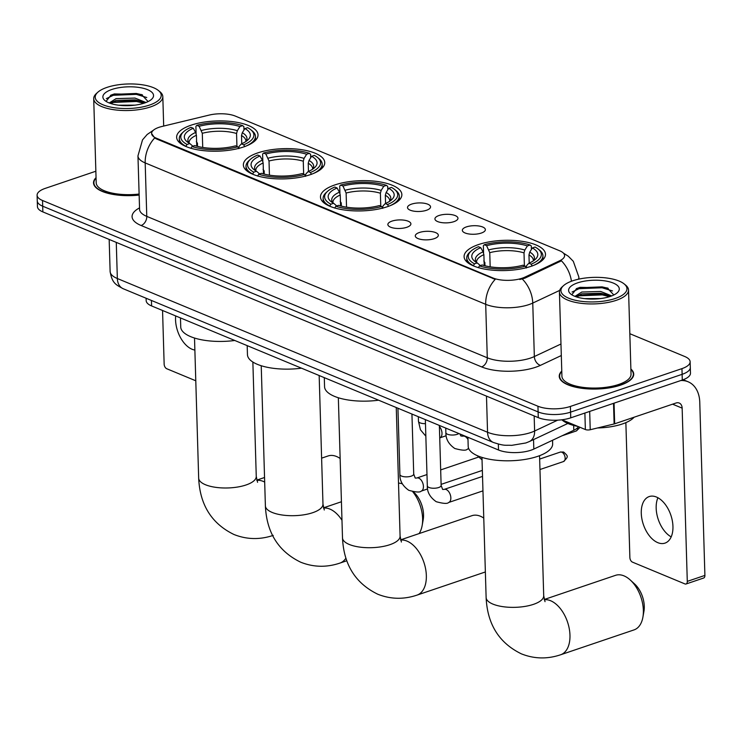 <?xml version="1.0" encoding="UTF-8"?>
<svg xmlns="http://www.w3.org/2000/svg" width="742" height="742" viewBox="0 0 742 742"><rect width="100%" height="100%" fill="white"/><g stroke="black" fill="none" stroke-linecap="round" stroke-linejoin="round"><path stroke-width="1.11" d="M387.398 206.693A40.708 15.118 -1.7 0 0 401.858 194.59A40.708 15.118 -1.7 0 0 378.114 181.614A40.708 15.118 -1.7 0 0 334.93 184.906A40.708 15.118 -1.7 0 0 320.47 197.001A40.708 15.118 -1.7 0 0 344.214 209.977A40.708 15.118 -1.7 0 0 387.398 206.693M310.286 174.667A40.708 15.118 -1.7 0 0 324.746 162.563A40.708 15.118 -1.7 0 0 301.011 149.587A40.708 15.118 -1.7 0 0 257.826 152.88A40.708 15.118 -1.7 0 0 243.357 164.984A40.708 15.118 -1.7 0 0 267.101 177.959A40.708 15.118 -1.7 0 0 310.286 174.667M243.571 146.962A40.708 15.118 -1.7 0 0 258.03 134.858A40.708 15.118 -1.7 0 0 234.296 121.883A40.708 15.118 -1.7 0 0 191.111 125.175A40.708 15.118 -1.7 0 0 176.642 137.279A40.708 15.118 -1.7 0 0 200.386 150.255A40.708 15.118 -1.7 0 0 243.571 146.962M531.022 266.332A40.708 15.118 -1.7 0 0 545.491 254.237A40.708 15.118 -1.7 0 0 521.747 241.261A40.708 15.118 -1.7 0 0 478.562 244.545A40.708 15.118 -1.7 0 0 464.093 256.649A40.708 15.118 -1.7 0 0 487.837 269.624A40.708 15.118 -1.7 0 0 531.022 266.332M466.44 226.894A11.52 4.276 178.3 0 1 479.888 226.18A11.52 4.276 178.3 0 1 485.073 230.669A11.52 4.276 178.3 0 1 481.289 233.062A11.52 4.276 178.3 0 1 462.711 231.337A11.52 4.276 178.3 0 1 466.44 226.894M439.023 215.505A11.52 4.276 178.3 0 1 452.472 214.79A11.52 4.276 178.3 0 1 457.656 219.289A11.52 4.276 178.3 0 1 453.872 221.672A11.52 4.276 178.3 0 1 435.294 219.947A11.52 4.276 178.3 0 1 439.023 215.505M411.597 204.124A11.52 4.276 178.3 0 1 425.055 203.401A11.52 4.276 178.3 0 1 430.239 207.899A11.52 4.276 178.3 0 1 426.446 210.292A11.52 4.276 178.3 0 1 407.877 208.567A11.52 4.276 178.3 0 1 411.597 204.124M419.378 232.506A11.52 4.276 178.3 0 1 432.836 231.782A11.52 4.276 178.3 0 1 438.021 236.281A11.52 4.276 178.3 0 1 434.228 238.664A11.52 4.276 178.3 0 1 415.659 236.948A11.52 4.276 178.3 0 1 419.378 232.506M391.962 221.116A11.52 4.276 178.3 0 1 405.42 220.402A11.52 4.276 178.3 0 1 410.595 224.891A11.52 4.276 178.3 0 1 406.811 227.284A11.52 4.276 178.3 0 1 388.233 225.559A11.52 4.276 178.3 0 1 391.962 221.116M578.5 426.687A23.048 8.561 178.3 0 1 573.807 430.258L533.823 449.077A23.048 8.561 178.3 0 1 530.984 450.199A23.048 8.561 178.3 0 1 498.522 450.004L151.6 305.936A23.048 8.561 178.3 0 1 146.174 300.649L146.109 298.247M524.807 277.174A20.739 7.698 178.3 0 1 522.257 278.185A20.739 7.698 178.3 0 1 493.04 278.009L156.488 138.253A20.739 7.698 178.3 0 1 151.609 133.495A20.739 7.698 178.3 0 1 161.932 126.483L209.142 115.093A20.739 7.698 178.3 0 1 235.4 116.114L559.728 250.805A20.739 7.698 178.3 0 1 564.606 255.563A20.739 7.698 178.3 0 1 559.793 260.711L524.807 277.174L524.835 278.204L519.771 279.502M561.777 371.065A37.258 13.838 -1.7 0 0 559.245 376.305A37.258 13.838 -1.7 0 0 580.967 388.177A37.258 13.838 -1.7 0 0 620.488 385.163A37.258 13.838 -1.7 0 0 633.724 374.089A37.258 13.838 -1.7 0 0 630.876 369.015M559.681 290.4L532.756 303.07A30.728 11.408 178.3 0 1 528.972 304.582A30.728 11.408 178.3 0 1 485.695 304.313A26.888 19.264 -67.4 0 1 495.211 279.354L156.506 138.949L154.698 137.947L151.609 133.541M690.134 361.781L690.477 373.18A23.048 8.561 -1.7 0 1 682.288 380.034L570.746 417.839A23.048 8.561 -1.7 0 1 538.284 417.635L42.86 211.906A23.048 8.561 -1.7 0 1 37.443 206.619L37.267 200.915A23.048 8.561 -1.7 0 0 42.693 206.202L538.117 411.931A23.048 8.561 -1.7 0 0 570.57 412.135L682.121 374.33A23.048 8.561 -1.7 0 0 690.31 367.485A23.048 8.561 -1.7 0 1 682.121 374.33L570.57 412.135A23.048 8.561 -1.7 0 1 538.117 411.931L42.693 206.202A23.048 8.561 -1.7 0 1 37.267 200.915L37.1 195.211A23.048 8.561 -1.7 0 0 42.526 200.498L537.941 406.236A23.048 8.561 -1.7 0 0 570.403 406.43L681.954 368.626A23.048 8.561 -1.7 0 0 690.134 361.781A23.048 8.561 -1.7 0 0 684.718 356.494L629.828 333.705M571.442 281.246A26.888 18.986 -115.2 0 0 561.406 260.794L524.835 278.204M96.052 177.663A37.258 13.838 -1.7 0 0 93.52 182.894A37.258 13.838 -1.7 0 0 139.116 195.063M95.857 171.226L45.29 188.366A23.048 8.561 -1.7 0 0 37.1 195.211M657.783 542.652A24.579 14.515 -108.7 0 0 664.999 543.116A24.579 14.515 -108.7 0 0 672.335 520.828A24.579 14.515 -108.7 0 0 656.429 497.029A24.579 14.515 -108.7 0 0 649.222 496.556A24.579 14.515 -108.7 0 0 641.886 518.853A24.579 14.515 -108.7 0 0 657.783 542.652M561.88 419.786L585.364 429.535L584.881 413.044M680.766 380.553A30.728 22.01 -67.4 0 1 688.057 381.75A30.728 22.01 -67.4 0 1 699.762 402.173L704.9 575.412A3.84 2.272 71.3 0 1 703.657 578.018L686.044 583.991A3.84 2.272 -108.7 0 0 687.287 581.376L682.148 408.137A7.68 5.5 112.6 0 0 679.218 403.036A7.68 5.5 112.6 0 0 676.064 402.999L614.673 423.803A3.84 1.428 178.3 0 1 614.126 423.96L590.233 429.729A3.84 1.428 178.3 0 1 585.364 429.535M625.868 422.634L629.875 557.539A3.84 2.272 -108.7 0 0 632.453 562.13L684.922 583.917A3.84 2.272 -108.7 0 0 686.044 583.991M671.195 536.883A24.579 14.515 71.3 0 1 657.931 497.743M572.657 280.81A33.028 12.271 -1.7 0 0 563.54 285.642A33.028 12.271 -1.7 0 0 574.345 300.028A33.028 12.271 -1.7 0 0 615.22 298.488A33.028 12.271 -1.7 0 0 624.059 283.843A33.028 12.271 -1.7 0 0 572.657 280.81M563.54 285.642L562.167 286.876A34.568 12.837 -1.7 0 0 559.431 292.098A34.568 12.837 -1.7 0 0 579.595 303.116A34.568 12.837 -1.7 0 0 616.259 300.325A34.568 12.837 -1.7 0 0 628.539 290.048A34.568 12.837 -1.7 0 0 625.497 285.002L624.059 283.843M559.431 292.098L561.926 376.222A34.568 12.837 -1.7 0 0 582.09 387.241A34.568 12.837 -1.7 0 0 618.754 384.449A34.568 12.837 -1.7 0 0 631.034 374.172L628.539 290.048M561.787 371.454A36.868 13.69 -1.7 0 0 559.626 376.287A36.868 13.69 -1.7 0 0 581.125 388.038A36.868 13.69 -1.7 0 0 620.238 385.061A36.868 13.69 -1.7 0 0 633.334 374.098A36.868 13.69 -1.7 0 0 630.895 369.405M561.852 419.786A38.408 14.265 -1.7 0 0 577.925 426.446M597.533 427.967A38.408 14.265 -1.7 0 0 622.371 423.97A38.408 14.265 -1.7 0 0 634.095 417.227M584.427 298.618L600.63 298.562M574.967 296.373L581.793 292.033L600.723 291.476L611.733 295.9M575.829 296.698L581.849 293.813L600.779 293.257L606.446 294.695L610.184 296.457M610.276 296.429A25.349 9.414 -1.7 0 0 617.307 292.7A25.349 9.414 -1.7 0 0 608.95 281.672A25.349 9.414 -1.7 0 0 577.61 282.86A25.349 9.414 -1.7 0 0 570.802 294.073A25.349 9.414 -1.7 0 0 610.276 296.429M613.819 294.982L607.225 287.915L580.114 287.33L576.747 288.499L571.999 294.509M572.045 292.033L579.048 288.684L602.068 287.766L612.512 290.929M576.237 296.837L579.261 295.817L602.281 294.889L609.534 296.67M576.284 288.703L579.02 287.794L602.05 286.866L608.162 288.276M577.517 295.455L602.254 293.999L607.837 295.233M544.238 599.731A28.808 17.01 71.3 0 1 550.62 600.742A28.808 17.01 71.3 0 1 569.253 628.632A28.808 17.01 71.3 0 1 560.655 654.759L634.048 629.893A28.808 17.01 -108.7 0 0 642.897 617.205A28.808 17.01 -108.7 0 0 630.292 580.021A28.808 17.01 -108.7 0 0 624.003 575.875A28.808 17.01 -108.7 0 0 615.554 575.328L544.183 599.517M483.561 252.911L483.348 245.732L484.303 244.721A36.562 13.579 -1.7 0 1 530.113 244.999L527.395 245.917A33.028 12.271 -1.7 0 0 486.594 245.667L489.757 252.67L490.174 266.814M524.399 265.794L524.01 252.874L524.807 250.063L527.395 245.917M532.339 247.967L535.056 247.049A36.562 13.579 -1.7 0 1 538.126 249.015A36.562 13.579 -1.7 0 1 531.151 264.18L528.861 263.225A33.028 12.271 -1.7 0 0 535.195 259.45A33.028 12.271 -1.7 0 0 532.339 247.967L529.751 252.113L528.963 254.933L529.204 263.076M467.924 437.298L468.193 446.332A42.248 15.693 -1.7 0 0 492.827 459.799A42.248 15.693 -1.7 0 0 537.644 456.376A42.248 15.693 -1.7 0 0 552.651 443.827L552.549 440.256M484.971 265.766L484.878 262.557L483.803 260.989M469.76 252.243A38.102 14.154 -1.7 0 0 466.746 257.993A38.102 14.154 -1.7 0 0 473.387 265.655L474.528 263.827A36.562 13.579 -1.7 0 1 471.133 251.009L469.76 252.243M530.113 244.999L531.328 246.019L531.43 249.423M533.952 265.246A38.102 14.154 -1.7 0 0 542.921 255.74A38.102 14.154 -1.7 0 0 539.573 250.175L538.126 249.015M484.211 265.562L483.886 254.654L483.079 251.835L480.723 247.661L478.432 246.706A36.562 13.579 -1.7 0 0 471.133 251.009M531.151 264.18L532.19 266.016M480.723 247.661A33.028 12.271 -1.7 0 0 474.676 261.24A33.028 12.271 -1.7 0 0 477.245 262.909L474.528 263.827M486.594 245.667L484.303 244.721M477.245 262.909L480.362 265.59M526.041 267.732L526.699 265.515L528.861 263.225M526.319 268.001L525.28 266.165A36.562 13.579 -1.7 0 1 479.48 265.886L478.34 267.714M479.48 265.886L482.189 264.968A33.028 12.271 -1.7 0 0 522.999 265.209L525.28 266.165M630.292 580.021L634.698 584.056A21.128 12.475 71.3 0 1 643.935 611.325L642.897 617.205M483.765 518.074A28.808 17.01 -108.7 0 0 480.38 516.228A28.808 17.01 -108.7 0 0 471.931 515.681L400.559 539.87M339.929 193.272L339.715 186.084L340.671 185.073A36.562 13.579 -1.7 0 1 386.48 185.352L383.762 186.27A33.028 12.271 -1.7 0 0 342.962 186.019L346.124 193.022L346.542 207.176M380.767 206.146L380.386 193.226L381.175 190.416L383.762 186.27M388.715 188.329L391.433 187.401A36.562 13.579 -1.7 0 1 394.503 189.377A36.562 13.579 -1.7 0 1 387.528 204.532L385.237 203.577A33.028 12.271 -1.7 0 0 391.572 199.802A33.028 12.271 -1.7 0 0 388.715 188.329L386.128 192.466L385.33 195.285L385.571 203.438M324.291 377.65L324.56 386.684A42.248 15.693 -1.7 0 0 378.587 400.198M341.348 206.118L341.246 202.918L340.17 201.342M326.137 192.605A38.102 14.154 -1.7 0 0 323.122 198.355A38.102 14.154 -1.7 0 0 329.763 206.016L330.895 204.189A36.562 13.579 -1.7 0 1 327.51 191.362L326.137 192.605M386.48 185.352L387.704 186.372L387.806 189.785M390.329 205.599A38.102 14.154 -1.7 0 0 399.289 196.092A38.102 14.154 -1.7 0 0 395.94 190.527L394.503 189.377M340.578 205.914L340.253 195.007L339.446 192.187L337.091 188.014L334.8 187.058A36.562 13.579 -1.7 0 0 327.51 191.362M387.528 204.532L388.567 206.369M337.091 188.014A33.028 12.271 -1.7 0 0 331.053 201.601A33.028 12.271 -1.7 0 0 333.612 203.262L330.895 204.189M342.962 186.019L340.671 185.073M333.612 203.262L336.729 205.942M382.418 208.094L383.067 205.877L385.237 203.577M382.696 208.363L381.657 206.517A36.562 13.579 -1.7 0 1 335.848 206.239L334.707 208.066M335.848 206.239L338.565 205.321A33.028 12.271 -1.7 0 0 379.366 205.571L381.657 206.517M402.331 483.849A28.808 17.01 -108.7 0 0 398.51 483.125M262.826 161.246L262.612 154.067L263.558 153.047A36.562 13.579 -1.7 0 1 309.368 153.325L306.65 154.253A33.028 12.271 -1.7 0 0 265.849 154.002L269.021 160.995L269.439 175.149M303.654 174.129L303.274 161.209L304.062 158.389L306.65 154.253M311.603 156.302L314.32 155.384A36.562 13.579 -1.7 0 1 317.39 157.35A36.562 13.579 -1.7 0 1 310.416 172.506L308.125 171.56A33.028 12.271 -1.7 0 0 314.46 167.785A33.028 12.271 -1.7 0 0 311.603 156.302L309.015 160.448L308.227 163.259L308.468 171.411M247.188 345.633L247.457 354.667A42.248 15.693 -1.7 0 0 301.484 368.18M264.235 174.101L264.143 170.892L263.058 169.324M249.024 160.578A38.102 14.154 -1.7 0 0 246.01 166.329A38.102 14.154 -1.7 0 0 252.651 173.99L253.792 172.163A36.562 13.579 -1.7 0 1 250.397 159.345L249.024 160.578M309.368 153.325L310.592 154.355L310.694 157.758M313.217 173.582A38.102 14.154 -1.7 0 0 322.186 164.075A38.102 14.154 -1.7 0 0 318.837 158.51L317.39 157.35M263.466 173.897L263.15 162.99L262.343 160.161L259.978 155.996L257.687 155.041A36.562 13.579 -1.7 0 0 250.397 159.345M310.416 172.506L311.454 174.351M259.978 155.996A33.028 12.271 -1.7 0 0 253.94 169.575A33.028 12.271 -1.7 0 0 256.509 171.244L253.792 172.163M265.849 154.002L263.558 153.047M256.509 171.244L259.626 173.925M305.305 176.067L305.964 173.851L308.125 171.56M305.583 176.336L304.545 174.5A36.562 13.579 -1.7 0 1 258.735 174.222L257.604 176.049M258.735 174.222L261.453 173.303A33.028 12.271 -1.7 0 0 302.254 173.545L304.545 174.5M419.1 533.581A28.808 17.01 -108.7 0 0 422.152 525.54A28.808 17.01 -108.7 0 0 412.71 491.714M413.35 491.835L413.962 492.391A21.128 12.475 71.3 0 1 423.2 519.66L422.152 525.54M340.142 458.491A28.808 17.01 -108.7 0 0 336.553 456.506A28.808 17.01 -108.7 0 0 328.103 455.959L321.611 458.157M196.111 133.541L195.897 126.363L196.843 125.342A36.562 13.579 -1.7 0 1 242.653 125.621L239.935 126.548A33.028 12.271 -1.7 0 0 199.134 126.298L202.297 133.291L202.724 147.445M236.939 146.424L236.559 133.504L237.347 130.685L239.935 126.548M244.888 128.598L247.605 127.68A36.562 13.579 -1.7 0 1 250.675 129.646A36.562 13.579 -1.7 0 1 243.701 144.801L241.41 143.855A33.028 12.271 -1.7 0 0 247.745 140.071A33.028 12.271 -1.7 0 0 244.888 128.598L242.3 132.744L241.512 135.554L241.753 143.707M180.473 317.928L180.733 326.962A42.248 15.693 -1.7 0 0 234.769 340.476M197.52 146.387L197.428 143.187L196.342 141.611M182.309 132.874A38.102 14.154 -1.7 0 0 179.295 138.624A38.102 14.154 -1.7 0 0 185.936 146.285L187.077 144.458A36.562 13.579 -1.7 0 1 183.682 131.631L182.309 132.874M242.653 125.621L243.877 126.65L243.979 130.054M246.502 145.868A38.102 14.154 -1.7 0 0 255.461 136.361A38.102 14.154 -1.7 0 0 252.122 130.805L250.675 129.646M196.751 146.193L196.426 135.285L195.628 132.456L193.263 128.283L190.972 127.336A36.562 13.579 -1.7 0 0 183.682 131.631M243.701 144.801L244.739 146.647M193.263 128.283A33.028 12.271 -1.7 0 0 187.225 141.87A33.028 12.271 -1.7 0 0 189.794 143.54L187.077 144.458M199.134 126.298L196.843 125.342M189.794 143.54L192.911 146.211M238.59 148.363L239.249 146.146L241.41 143.855M238.868 148.632L237.83 146.795A36.562 13.579 -1.7 0 1 192.02 146.517L190.889 148.344M192.02 146.517L194.738 145.59A33.028 12.271 -1.7 0 0 235.539 145.84L237.83 146.795M175.678 315.934A24.579 14.515 -108.7 0 0 192.057 349.25A24.579 14.515 -108.7 0 0 194.868 350.057M162.554 310.49L164.149 364.137A3.84 2.272 -108.7 0 0 166.727 368.728L195.786 380.785M106.931 87.408A33.028 12.271 -1.7 0 0 97.814 92.24A33.028 12.271 -1.7 0 0 108.62 106.616A33.028 12.271 -1.7 0 0 149.494 105.076A33.028 12.271 -1.7 0 0 158.334 90.441A33.028 12.271 -1.7 0 0 106.931 87.408M97.814 92.24L96.441 93.473A34.568 12.837 -1.7 0 0 93.705 98.695A34.568 12.837 -1.7 0 0 113.869 109.714A34.568 12.837 -1.7 0 0 150.533 106.922A34.568 12.837 -1.7 0 0 162.813 96.645A34.568 12.837 -1.7 0 0 159.771 91.6L158.334 90.441M93.705 98.695L96.2 182.82A34.568 12.837 -1.7 0 0 139.088 194.042M96.061 178.052A36.868 13.69 -1.7 0 0 93.9 182.884A36.868 13.69 -1.7 0 0 139.116 194.923M118.701 105.216L134.905 105.151M109.241 102.971L116.067 98.621L134.998 98.074L146.007 102.498M110.104 103.296L116.123 100.411L135.053 99.855L140.72 101.283L144.458 103.055M144.551 103.027A25.349 9.414 -1.7 0 0 151.581 99.289A25.349 9.414 -1.7 0 0 143.225 88.27A25.349 9.414 -1.7 0 0 111.884 89.457A25.349 9.414 -1.7 0 0 105.076 100.671A25.349 9.414 -1.7 0 0 144.551 103.027M148.094 101.58L141.499 94.512L114.389 93.928L111.022 95.097L106.273 101.107M106.319 98.63L113.322 95.282L136.343 94.355L146.786 97.527M110.512 103.435L113.535 102.415L136.556 101.487L143.809 103.268M110.558 95.301L113.294 94.392L136.324 93.464L142.436 94.874M111.792 102.053L136.528 100.597L142.112 101.83M533.535 439.598L533.823 449.077M559.793 260.711L559.82 261.74M156.488 138.253L156.506 138.949M493.04 278.009L493.059 278.714M498.346 444.068L498.522 450.004M573.659 425.454L573.807 430.258M151.433 300.454L151.6 305.936M561.314 355.529L540.445 365.352A38.408 14.265 178.3 0 1 481.623 366.9L141.11 225.503A7.68 5.5 112.6 0 0 146.777 216.376L487.281 357.783A30.728 11.408 -1.7 0 0 530.567 358.052A30.728 11.408 -1.7 0 0 534.342 356.54L560.971 344.01M141.11 225.503A38.408 14.265 178.3 0 1 139.505 207.908M139.542 209.337A30.728 11.408 -1.7 0 0 146.777 216.376L145.182 162.915A30.728 11.408 178.3 0 1 137.956 155.866L139.598 209.912M522.312 279.029A26.888 18.986 -115.2 0 1 532.756 303.07L534.342 356.54A7.68 5.426 64.8 0 0 540.445 365.352M154.698 137.947A26.888 19.264 112.6 0 0 145.182 162.915L485.695 304.313L487.281 357.783A7.68 5.5 112.6 0 1 481.623 366.9M563.438 253.115L568.335 256.25L573.297 261.305L578.881 277.1A30.728 11.408 178.3 0 1 578.417 279.215M42.526 200.498L42.86 211.906M537.941 406.236L538.284 417.635M570.403 406.43L570.746 417.839M681.954 368.626L682.288 380.034M116.271 242.393L117.347 278.519A15.359 11.009 112.6 0 0 123.2 288.731C115.604 284.585 112.153 283.203 110.122 271.479A30.728 11.408 -1.7 0 0 117.347 278.519L487.55 432.261A30.728 11.408 -1.7 0 0 530.836 432.521A30.728 11.408 -1.7 0 0 534.611 431.019L534.166 415.928M486.483 396.126L487.55 432.261A15.359 11.009 112.6 0 0 493.402 442.464L123.2 288.731M567.834 423.459L529.361 441.555A15.359 10.842 -115.2 0 0 534.611 431.019L557.678 420.157M672.595 404.177L682.148 408.137M614.061 403.156L614.673 423.803M687.287 581.376L704.9 575.412M614.126 423.96L613.513 403.342M589.686 411.411L590.233 429.729M545.027 601.679L543.71 595.789A28.808 10.694 178.3 0 1 533.479 604.35A28.808 10.694 178.3 0 1 492.901 604.099A28.808 10.694 178.3 0 1 486.121 597.495L481.966 457.406M524.01 252.874A28.419 10.555 -1.7 0 0 489.757 252.67M533.164 260.989L533.368 260.349A28.419 10.555 -1.7 0 0 528.963 254.933M483.079 251.835A29.55 10.972 -1.7 0 0 476.596 262.547M524.807 250.063A29.55 10.972 -1.7 0 0 488.95 249.841M533.359 260.859A29.55 10.972 -1.7 0 0 529.751 252.113M483.886 254.654A28.419 10.555 -1.7 0 0 476.549 262.037L476.8 262.668M401.394 542.04L400.086 536.141A28.808 10.694 178.3 0 1 389.847 544.702A28.808 10.694 178.3 0 1 349.278 544.461A28.808 10.694 178.3 0 1 342.498 537.848L338.343 397.758M400.615 540.083A28.808 17.01 71.3 0 1 406.996 541.103A28.808 17.01 71.3 0 1 425.63 568.993A28.808 17.01 71.3 0 1 417.032 595.112L485.37 571.961M380.386 193.226A28.419 10.555 -1.7 0 0 346.124 193.022M389.541 201.351L389.745 200.711A28.419 10.555 -1.7 0 0 385.33 195.285M339.446 192.187A29.55 10.972 -1.7 0 0 332.963 202.9M381.175 190.416A29.55 10.972 -1.7 0 0 345.318 190.193M389.736 201.212A29.55 10.972 -1.7 0 0 386.128 192.466M340.253 195.007A28.419 10.555 -1.7 0 0 332.926 202.39L333.167 203.02M324.282 510.014L322.974 504.124A28.808 10.694 178.3 0 1 312.744 512.685A28.808 10.694 178.3 0 1 272.166 512.434A28.808 10.694 178.3 0 1 265.386 505.831L261.23 365.741M323.503 508.066A28.808 17.01 71.3 0 1 329.884 509.077A28.808 17.01 71.3 0 1 341.979 520.253M345.902 558.179A28.808 17.01 71.3 0 1 339.919 563.095L346.783 560.767M303.274 161.209A28.419 10.555 -1.7 0 0 269.021 160.995M312.428 169.324L312.632 168.684A28.419 10.555 -1.7 0 0 308.227 163.259M262.343 160.161A29.55 10.972 -1.7 0 0 255.851 170.883M304.062 158.389A29.55 10.972 -1.7 0 0 268.214 158.176M312.623 169.195A29.55 10.972 -1.7 0 0 309.015 160.448M263.15 162.99A28.419 10.555 -1.7 0 0 255.814 170.372L256.064 171.003M257.567 482.309L256.259 476.42A28.808 10.694 178.3 0 1 246.029 484.98A28.808 10.694 178.3 0 1 205.451 484.73A28.808 10.694 178.3 0 1 198.67 478.126L194.515 338.027M256.788 480.362A28.808 17.01 71.3 0 1 263.169 481.373A28.808 17.01 71.3 0 1 264.681 482.087M236.559 133.504A28.419 10.555 -1.7 0 0 202.297 133.291M245.713 141.62L245.917 140.98A28.419 10.555 -1.7 0 0 241.512 135.554M195.628 132.456A29.55 10.972 -1.7 0 0 189.136 143.178M237.347 130.685A29.55 10.972 -1.7 0 0 201.49 130.471M245.908 141.49A29.55 10.972 -1.7 0 0 242.3 132.744M196.426 135.285A28.419 10.555 -1.7 0 0 189.099 142.668L189.349 143.289M561.796 452.166A4.99 2.949 71.3 0 1 565.024 456.998A4.99 2.949 71.3 0 1 563.54 461.533C568.845 456.311 568.029 456.284 563.846 452.193A4.99 3.58 112.6 0 0 561.796 452.166A4.99 2.949 71.3 0 0 560.331 452.073L539.657 459.075M439.357 425.435L441.138 485.472A6.91 2.569 178.3 0 1 438.68 487.522A6.91 2.569 178.3 0 1 428.672 487.346A6.91 2.569 178.3 0 1 427.318 485.88L425.352 419.62M441.138 485.472L442.649 489.46L444.17 489.405A6.91 4.081 71.3 0 1 446.202 489.534A6.91 4.081 71.3 0 1 446.48 489.664A6.91 4.081 71.3 0 1 450.709 496.444A6.91 4.081 71.3 0 1 448.613 502.501C447.454 503.911 443.317 503.651 436.222 501.703C430.045 497.353 427.077 492.076 427.318 485.88M411.94 414.045L413.721 474.082A6.91 2.569 178.3 0 1 411.263 476.141A6.91 2.569 178.3 0 1 401.255 475.965A6.91 2.569 178.3 0 1 399.901 474.49L397.935 408.23M413.721 474.082L415.232 478.08L416.754 478.024A6.91 4.081 71.3 0 1 418.785 478.154A6.91 4.081 71.3 0 1 419.063 478.284A6.91 4.081 71.3 0 1 423.292 485.055A6.91 4.081 71.3 0 1 421.196 491.121C420.028 492.53 415.9 492.261 408.796 490.314C402.628 485.964 399.66 480.695 399.901 474.49M577.786 427.577A4.99 2.949 71.3 0 1 576.172 431.009L579.112 428.357L579.493 427.095M458.862 433.532A6.91 2.569 178.3 0 1 457.248 434.311A6.91 2.569 178.3 0 1 447.24 434.135A6.91 2.569 178.3 0 1 445.877 432.669C445.701 438.986 448.669 444.254 454.781 448.493C461.876 450.44 466.013 450.7 467.172 449.29L468.777 448.752M464.13 435.721L462.739 436.194A6.91 4.081 71.3 0 1 464.77 436.333A6.91 4.081 71.3 0 1 465.048 436.454A6.91 4.081 71.3 0 1 467.989 439.552M468.554 448.205A6.91 4.081 71.3 0 1 467.172 449.29M425.472 423.645A6.91 2.569 178.3 0 1 419.824 422.755A6.91 2.569 178.3 0 1 418.46 421.289L420.445 429.785L425.843 436.194M439.385 426.483A6.91 4.081 71.3 0 1 441.991 433.189A6.91 4.081 71.3 0 1 439.756 437.91L439.728 437.919M153.446 130.193L147.166 134.488L142.529 139.858L137.956 155.866M578.881 277.1L578.936 279.103M529.361 441.555L525.865 442.965L511.618 445.358C505.191 444.922 505.274 446.341 493.402 442.464M110.122 271.479L109.167 239.443M683.169 379.718L688.057 381.75M559.681 378.272L559.626 376.287M633.399 376.083L633.334 374.098M486.121 597.495C487.336 624.226 499.097 643.026 521.422 653.869C534.24 658.952 547.318 659.248 560.655 654.759M466.866 261.898L466.746 257.993M543.033 259.635L542.921 255.74M539.555 455.69L543.71 595.789M342.498 537.848C343.704 564.588 355.474 583.379 377.789 594.231C390.617 599.304 403.694 599.601 417.032 595.112M323.243 202.251L323.122 198.355M399.409 199.988L399.289 196.092M396.265 407.543L400.086 536.141M265.386 505.831C266.601 532.561 278.361 551.352 300.686 562.204C313.504 567.287 326.582 567.584 339.919 563.095M323.447 507.843L341.422 501.75M246.131 170.233L246.01 166.329M322.297 167.97L322.186 164.075M319.162 375.517L322.974 504.124M198.67 478.126C199.886 504.857 211.646 523.648 233.971 534.5C246.789 539.582 259.867 539.87 273.204 535.39M256.732 480.139L264.551 477.496M179.416 142.529L179.295 138.624M255.582 140.266L255.461 136.361M252.864 362.04L256.259 476.42M444.17 489.405L482.532 476.41M448.613 502.501L482.959 490.861M563.54 461.533L539.963 469.519M560.331 452.073L563.846 452.193M416.754 478.024L426.984 474.555M440.674 469.918L478.469 457.109M421.196 491.121L427.615 488.941M441.11 484.368L482.356 470.391M477.152 455.597L482.04 459.79M576.172 431.009L562.028 435.804M445.747 428.088L445.877 432.669M462.739 436.194L460.875 435.99L459.91 433.968M418.33 416.698L418.46 421.289M439.756 437.91L446.174 435.73M93.956 184.869L93.9 182.884M163.685 126.057L162.813 96.645"/></g></svg>
